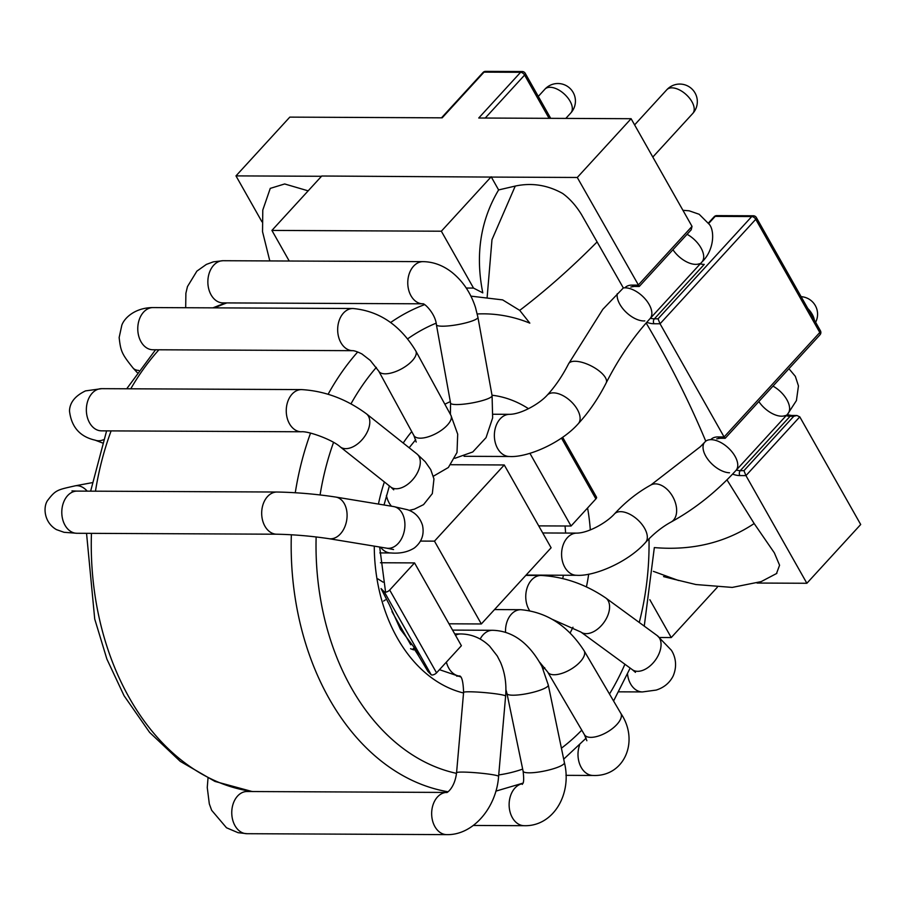 <?xml version="1.0" encoding="UTF-8"?>
<svg xmlns="http://www.w3.org/2000/svg" width="906" height="906" viewBox="0 0 906 906"><rect width="100%" height="100%" fill="white"/><g stroke="black" fill="none" stroke-linecap="round" stroke-linejoin="round"><path stroke-width="1.36" d="M708.775 223.374L715.185 216.375A3.511 2.537 -89.7 0 1 716.759 215.617A3.511 3.511 0 0 0 714.155 216.761A3.511 1.914 42.5 0 1 715.185 216.375L751.754 216.545A3.511 1.914 42.5 0 1 755.751 219.309L819.794 332.491A3.511 1.914 42.5 0 1 819.941 334.858L725.219 438.266L724.098 436.964L717.994 436.93A24.609 13.364 -137.5 0 0 710.768 439.659A21.087 11.461 -137.5 0 0 705.751 441.154L700.44 446.635L650.893 484.993C637.564 492.32 625.4 501.981 614.404 513.985A21.087 11.461 -137.5 0 1 620.587 511.664A21.087 11.461 -137.5 0 1 641.561 523.883A21.087 11.461 -137.5 0 1 645.514 542.479C628.209 562.128 594.257 576.499 576.68 575.299A21.087 15.198 -89.7 0 1 562.4 561.086A21.087 15.198 -89.7 0 1 567.405 537.643A21.087 15.198 -89.7 0 1 576.873 533.113C588.379 533.022 606.635 522.637 614.404 513.985M704.279 442.683A21.087 11.461 -137.5 0 0 709.194 461.052A21.087 11.461 -137.5 0 0 729.511 472.773M441.505 117.825L483.011 72.514A3.511 1.914 42.5 0 1 484.042 72.129L520.61 72.299L478.742 118.007L631.108 118.709L692.025 226.375L638.186 285.13L632.094 285.107A24.609 13.364 -137.5 0 0 624.868 287.825A21.087 11.461 -137.5 0 0 623.339 287.949L602.784 309.365M644.823 320.917A21.087 11.461 -137.5 0 1 625.718 311.845A21.087 11.461 -137.5 0 1 617.258 293.737A21.087 11.461 -137.5 0 0 625.095 311.222A21.087 11.461 -137.5 0 0 643.6 320.95M632.094 285.107A3.511 2.537 90.3 0 0 634.075 286.443L639.251 286.466L577.281 177.474L491.346 177.078L498.617 189.932L515.254 186.07C531.697 182.536 547.507 185.005 562.649 193.465C569.67 198.55 575.91 205.526 581.392 214.382L623.339 287.949A21.087 11.461 -137.5 0 1 625.129 287.825A21.087 11.461 -137.5 0 1 646.103 300.045A21.087 11.461 -137.5 0 1 650.044 318.64L701.89 262.049A21.087 11.461 -137.5 0 0 687.076 234.292M321.505 176.285L235.979 175.889L261.959 221.811M757.065 583.045L806.872 583.271L745.955 475.616L743.951 470.667L740.293 470.644L790.134 416.239L793.792 416.25L743.951 470.667M819.941 334.858A3.511 3.511 0 0 0 820.417 330.758A3.511 1.518 150.5 0 1 819.794 332.491L724.098 436.964L660.055 323.782L658.05 318.833L654.392 318.81L704.234 264.405A21.087 11.461 -137.5 0 1 700.236 263.85M806.872 583.271L860.7 524.506L799.783 416.851L796.884 415.503L793.792 416.25M522.184 71.54A3.511 2.537 90.3 0 0 520.61 72.299A3.511 1.914 42.5 0 1 524.608 75.073A3.511 1.518 -29.5 0 0 525.231 73.329A3.511 3.511 0 0 0 522.184 71.54L485.616 71.37A3.511 2.537 -89.7 0 0 484.042 72.129L442.173 117.837L289.807 117.123L235.979 175.889M631.108 118.709L577.281 177.474M289.218 261.019L271.913 230.418L321.755 176.013L491.346 177.078M498.617 189.932C480.463 220.464 475.186 254.779 482.796 292.865L473.521 288.074L466.239 288.04M473.521 288.074L441.347 231.211L271.913 230.418M491.188 176.795L441.347 231.211M659.715 637.507L671.244 637.564L717.269 587.315M649.84 599.715L671.244 637.564M639.251 286.466L691.21 229.796L692.025 226.375M436.556 672.841L389.693 590.021L414.54 562.909L461.392 645.718L436.556 672.841A3.511 1.518 150.5 0 1 433.589 674.721A3.511 1.518 150.5 0 1 431.154 674.698L427.892 671.38L418.799 656.148C414.223 648.719 412.49 646.624 413.612 649.874L410.565 648.719M377.859 578.889L383.102 582.162M420.259 655.434L400.418 629.296L389.467 604.925L381.041 588.56L384.303 591.89A3.511 1.518 150.5 0 0 386.737 591.912A3.511 1.518 150.5 0 0 389.693 590.021M383.6 601.063L385.344 599.919M414.54 562.909L380.452 562.751M450.837 464.721L504.257 464.971L434.472 541.142L420.475 541.075M562.637 437.281L596.51 497.156A3.511 1.518 150.5 0 1 595.888 498.9L571.052 526.024L538.708 525.876M504.257 464.971L551.108 547.779L481.335 623.962L448.991 623.804M529.919 453.317L571.052 526.024M391.981 611.641L410.712 644.755M434.472 541.142L481.335 623.962M644.257 626.125L654.336 547.586C692.025 550.769 725.298 542.751 754.166 523.543L774.358 552.875L779.579 565.242L776.453 573.657M477.247 313.974A231.132 166.523 -89.7 0 1 529.817 323.136L519.716 310.373L502.581 299.852M726.963 479.84L754.166 523.543M646.148 323C669.194 361.856 689.07 401.245 705.751 441.154A21.087 11.461 -137.5 0 1 711.029 439.659A21.087 11.461 -137.5 0 1 732.003 451.868A21.087 11.461 -137.5 0 1 735.955 470.463C716.318 491.89 694.709 509.07 671.12 522.015A21.087 13.59 -118.7 0 0 674.483 500.237A21.087 13.59 -118.7 0 0 655.48 483.883A21.087 13.59 -118.7 0 0 650.893 484.993M596.782 242.253C571.244 267.995 545.548 290.701 519.716 310.373M270.328 188.369L284.654 183.963L308.165 190.849M515.254 186.07L491.981 239.671L487.156 297.168M678.515 580.497L653.362 571.346M758.843 401.562A21.087 11.461 -137.5 0 0 785.468 415.492M672.943 249.728A21.087 11.461 -137.5 0 0 699.568 263.669M799.783 416.851L745.955 475.616L739.862 475.582A3.511 2.537 -89.7 0 1 740.293 470.644A21.087 11.461 -137.5 0 1 736.295 470.089M732.558 474.098A24.609 13.364 -137.5 0 0 739.862 475.582M646.748 322.31A24.609 13.364 -137.5 0 0 653.962 323.748L660.055 323.782L755.751 219.309A3.511 1.518 -29.5 0 0 756.374 217.576L820.417 330.758M717.994 436.93A3.511 2.537 90.3 0 0 719.976 438.278L716.771 438.855M814.335 320.022A17.576 9.547 -137.5 0 0 807.824 308.504M565.82 118.403L570.814 112.956A17.576 9.547 -137.5 0 0 567.518 97.463A17.576 9.547 -137.5 0 0 550.044 87.282A17.576 9.547 -137.5 0 0 544.891 89.207L538.289 96.41M485.254 118.029L524.608 75.073L549.081 118.324M756.374 217.576A3.511 3.511 0 0 0 753.328 215.787A3.511 2.537 90.3 0 0 751.754 216.545L658.05 318.833M650.395 318.255A21.087 11.461 -137.5 0 0 654.392 318.81A3.511 2.537 -89.7 0 0 653.962 323.748M786.136 415.684A21.087 11.461 -137.5 0 0 790.134 416.239A3.511 2.537 90.3 0 1 791.719 415.48L796.884 415.503M652.807 157.066L692.705 113.522A17.576 9.547 -137.5 0 0 689.409 98.029A17.576 9.547 -137.5 0 0 671.935 87.848A17.576 9.547 -137.5 0 0 666.782 89.773L634.608 124.892M565.027 525.99A132.706 95.606 -89.7 0 1 565.604 533.068M563.362 575.242A132.706 95.606 -89.7 0 1 562.762 578.515M252.729 791.538A248.708 179.184 -89.7 0 1 129.388 697.96A248.708 179.184 -89.7 0 1 91.449 533.351M95.47 491.188A248.708 179.184 -89.7 0 1 111.11 430.894M130.77 388.799A248.708 179.184 -89.7 0 1 158.935 349.784M214.699 307.859A248.708 179.184 -89.7 0 1 226.908 302.91M447.949 791.753A248.708 179.184 -89.7 0 1 329.297 698.888A248.708 179.184 -89.7 0 1 291.347 534.755M295.277 492.728A248.708 179.184 -89.7 0 1 310.543 433.125M328.119 394.246A248.708 179.184 -89.7 0 1 357.711 351.97M390.599 322.536A248.708 179.184 -89.7 0 1 424.62 304.631M470.939 296.194A248.708 179.184 -89.7 0 1 471.505 296.205L470.939 296.194M463.544 692.988A150.283 108.267 -89.7 0 1 397.315 638.005A150.283 108.267 -89.7 0 1 374.269 546.137M378.448 504.076A150.283 108.267 -89.7 0 1 384.382 481.958M403.204 443.034A150.283 108.267 -89.7 0 1 411.732 431.584M444.857 404.246A150.283 108.267 -89.7 0 1 450.305 401.641M492.015 395.22A150.283 108.267 -89.7 0 1 528.47 408.674M587.564 507.983A150.283 108.267 -89.7 0 1 590.304 529.885M588.685 574.155A150.283 108.267 -89.7 0 1 586.42 586.873M572.966 627.224A150.283 108.267 -89.7 0 1 570.101 632.988M544.721 667.722A150.283 108.267 -89.7 0 1 543.204 669.183M506.465 691.425A150.283 108.267 -89.7 0 1 505.876 691.606M456.511 773.362A231.132 166.523 -89.7 0 1 351.46 688.062A231.132 166.523 -89.7 0 1 316.137 536.941M320.078 494.925A231.132 166.523 -89.7 0 1 333.544 442.388M350.984 403.827A231.132 166.523 -89.7 0 1 376.364 367.372M407.655 338.844A231.132 166.523 -89.7 0 1 436.092 323.204M649.013 538.81A231.132 166.523 -89.7 0 1 639.251 622.456M624.913 664.234A231.132 166.523 -89.7 0 1 609.478 694.019M581.765 730.145A231.132 166.523 -89.7 0 1 561.414 748.186M522.671 769.103A231.132 166.523 -89.7 0 1 498.719 774.924M379.807 552.909L390.939 552.966A21.087 15.198 -89.7 0 1 380.531 547.167M386.76 548.187L328.935 538.685A21.087 14.53 99.3 0 0 346.749 510.927A21.087 14.53 99.3 0 0 335.775 497.066L393.6 506.556A21.087 14.53 99.3 0 1 404.574 520.429A21.087 14.53 99.3 0 1 386.76 548.187L393.555 549.546M335.775 497.066C315.99 494.064 296.387 492.388 276.987 492.026A21.087 15.198 90.3 0 0 263.284 503.77A21.087 15.198 90.3 0 0 276.794 534.212C293.884 534.563 311.268 536.046 328.935 538.685M276.987 492.026L77.078 491.097A21.087 15.198 90.3 0 0 76.999 491.097A21.087 15.198 90.3 0 0 63.386 502.853A21.087 15.198 90.3 0 0 76.885 533.283A21.087 15.198 90.3 0 0 76.965 533.283L64.043 532.298L56.41 529.602C43.533 522.139 43.114 506.307 47.746 500.271C55.821 489.716 57.508 489.863 75.028 485.865A21.087 14.485 -100.6 0 0 75.005 485.865A21.087 14.485 -100.6 0 1 87.225 491.154M391.449 506.205A21.087 15.198 -89.7 0 1 386.432 495.412M409.15 510.372L414.37 509.172L423.544 504.631L432.332 493.6L433.963 478.946L430.712 469.58L425.197 461.709L416.941 453.951A21.087 12.729 128.5 0 1 413.782 478.379A21.087 12.729 128.5 0 1 390.701 486.975L393.736 489.829M416.941 453.951L366.466 413.838A21.087 12.729 128.5 0 1 363.295 438.266A21.087 12.729 128.5 0 1 340.214 446.862L390.701 486.975M366.466 413.838C346.375 399.036 324.733 390.95 301.551 389.591A21.087 15.198 90.3 0 0 286.251 410.611A21.087 15.198 90.3 0 0 301.358 431.777C308.085 430.928 332.332 439.603 340.214 446.862M101.744 388.674A21.087 15.198 90.3 0 0 101.642 388.663A21.087 15.198 90.3 0 0 86.353 409.648A21.087 15.198 90.3 0 0 101.393 430.848A21.087 15.198 90.3 0 0 101.449 430.848L301.358 431.777M94.915 440.067A21.087 14.122 -69.2 0 0 95.13 440.146A21.087 14.122 -69.2 0 0 95.198 440.169A21.087 14.122 -69.2 0 0 103.409 439.75M433.362 476.228L448.379 467.485L457.009 452.479L457.7 434.189L450.905 415.31A21.087 8.89 151.4 0 1 436.647 433.215A21.087 8.89 151.4 0 1 413.872 435.514L416.205 442.037M450.905 415.31L415.786 350.95A21.087 8.89 151.4 0 1 401.528 368.867A21.087 8.89 151.4 0 1 378.753 371.154L413.872 435.514M415.786 350.95C400.18 325.129 379.24 310.985 352.966 308.504A21.087 15.198 90.3 0 0 337.666 329.524A21.087 15.198 90.3 0 0 352.762 350.679C354.892 350.52 362.593 354.042 362.604 354.495L370.271 360.418L378.753 371.154M137.18 372.559L133.103 368.085A21.087 11.506 -42.3 0 1 133.091 368.062C121.789 353.918 120.702 351.403 119.15 337.519L121.812 325.265C124.247 318.006 135.107 307.598 153.091 307.576A21.087 15.198 90.3 0 0 153.057 307.576A21.087 15.198 90.3 0 0 137.769 328.584A21.087 15.198 90.3 0 0 152.842 349.761A21.087 15.198 90.3 0 0 152.865 349.761L352.762 350.679M133.103 368.085A21.087 11.506 -42.3 0 0 138.697 370.418M454.835 458.323L472.773 451.958L486.046 437.643L492.649 417.893L492.083 395.628A21.087 3.647 169.8 0 1 471.981 402.966A21.087 3.647 169.8 0 1 450.576 403.125L450.395 414.37M492.083 395.628L477.915 317.259A21.087 3.647 169.8 0 1 457.813 324.608A21.087 3.647 169.8 0 1 436.409 324.767L450.576 403.125M477.915 317.259L475.491 307.485C470.735 292.797 462.785 281.007 451.652 272.117C442.796 265.299 433.261 261.811 423.057 261.641A21.087 15.198 90.3 0 0 407.768 282.604A21.087 15.198 90.3 0 0 422.785 303.816L422.864 303.816M223.227 260.713A21.087 15.198 90.3 0 0 223.148 260.713A21.087 15.198 90.3 0 0 207.859 281.698A21.087 15.198 90.3 0 0 222.91 302.898A21.087 15.198 90.3 0 0 222.955 302.898L422.796 303.816M464.076 456.296L509.466 456.499A21.087 15.198 -89.7 0 1 495.186 442.287A21.087 15.198 -89.7 0 1 500.191 418.844A21.087 15.198 -89.7 0 1 509.659 414.325L493.057 414.246M509.466 456.499C527.043 457.7 560.995 443.328 578.3 423.68A21.087 11.461 -137.5 0 0 574.347 405.084A21.087 11.461 -137.5 0 0 553.373 392.864A21.087 11.461 -137.5 0 0 547.19 395.186C555.276 386.375 562.4 375.922 568.572 363.827L602.864 309.252M578.3 423.68C589.115 411.834 598.413 398.244 606.193 382.898A21.087 8.358 -153.1 0 0 597.122 369.455A21.087 8.358 -153.1 0 0 574.959 361.268A21.087 8.358 -153.1 0 0 568.572 363.827M683.101 210.305A21.087 15.198 90.3 0 0 682.931 210.305L689.149 210.804L699.172 214.269L709.443 224.518C714.834 231.211 714.143 250.396 701.89 262.049M627.53 674.143A21.087 15.198 90.3 0 0 642.445 691.935L618.787 691.833M635.468 672.354L632.331 669.67A21.087 12.967 -53.8 0 0 658.764 654.291A21.087 12.967 -53.8 0 0 657.235 635.616L671.346 650.214C674.064 654.268 678.3 664.041 673.09 676.125C669.568 682.965 663.939 687.62 656.193 690.078L642.445 691.935M632.331 669.67L580.871 632.026A21.087 12.967 -53.8 0 0 607.292 616.646A21.087 12.967 -53.8 0 0 605.774 597.971L657.235 635.616M529.546 610.531A21.087 15.198 -89.7 0 1 526.975 588.334A21.087 15.198 -89.7 0 1 541.052 575.446C563.928 576.714 585.503 584.223 605.774 597.971M579.625 744.936A21.087 15.198 90.3 0 0 588.594 774.494A21.087 15.198 90.3 0 0 593.102 775.468L565.933 775.343M586.862 740.723L584.427 734.687A21.087 9.298 -30.4 0 0 600.78 735.208A21.087 9.298 -30.4 0 0 620.814 713.339C639.704 741.074 624.291 776.85 593.102 775.468M584.427 734.687L547.711 672.071A21.087 9.298 -30.4 0 0 564.064 672.603A21.087 9.298 -30.4 0 0 584.098 650.735L620.814 713.339M505.559 632.388A21.087 15.198 -89.7 0 1 520.814 609.693C546.862 612.082 567.949 625.763 584.098 650.735M522.728 783.633A21.087 15.198 90.3 0 0 509.138 803.747A21.087 15.198 90.3 0 0 524.223 825.694L473.328 825.457M522.309 784.392C521.867 782.977 524.834 786.204 523.113 771.221A21.087 4.145 -11.7 0 0 525.265 772.501A21.087 4.145 -11.7 0 0 548.911 769.998A21.087 4.145 -11.7 0 0 564.415 762.637C572.275 794.437 553.011 826.612 524.223 825.694M523.113 771.221L506.986 693.6A21.087 4.145 -11.7 0 0 509.138 694.879A21.087 4.145 -11.7 0 0 532.773 692.377A21.087 4.145 -11.7 0 0 548.289 685.015L564.415 762.637M480.18 639.058A21.087 15.198 -89.7 0 1 492.581 630.293C512.626 630.836 529.081 642.898 541.958 666.499L548.289 685.015M246.851 833.701L446.76 834.63A21.087 15.198 90.3 0 1 431.743 815.853A21.087 15.198 90.3 0 1 443.532 792.965A21.087 15.198 90.3 0 1 446.749 792.444L247.044 791.516A21.087 15.198 90.3 0 0 246.885 791.516A21.087 15.198 90.3 0 0 243.623 792.037A21.087 15.198 90.3 0 0 231.845 814.924A21.087 15.198 90.3 0 0 246.851 833.701A21.087 15.198 90.3 0 0 247.032 833.701L238.085 832.693L226.5 827.778L211.642 810.281L209.32 803.894L207.259 787.541L207.995 778.299M498.594 776.397L505.616 696.102A21.087 1.665 5 0 0 484.744 692.603A21.087 1.665 5 0 0 463.589 692.433L456.567 772.727A21.087 1.665 5 0 1 477.722 772.897A21.087 1.665 5 0 1 498.594 776.397C496.488 807.303 473.283 835.343 446.76 834.63M459.897 676.114A21.087 15.198 -89.7 0 1 453.94 673.951A21.087 15.198 -89.7 0 1 446.386 662.105M455.48 635.265A21.087 15.198 -89.7 0 1 460.814 633.951C471.879 634.143 481.505 638.254 489.704 646.261L497.269 656.001L500.531 662.365C504.948 672.75 506.647 684.007 505.616 696.102M788.933 368.719L795.355 376.352L798.458 385.922L796.419 400.577L787.79 413.883A21.087 11.461 -137.5 0 0 772.988 386.126M431.154 674.698L384.303 591.89M595.888 498.9L561.482 438.085M630.87 287.021L634.075 286.443M787.031 414.699L791.719 415.48M725.151 438.3L719.976 438.278M714.155 216.761L708.492 222.944M753.328 215.787L716.759 215.617M550.701 118.335L525.231 73.329M485.616 71.37A3.511 3.511 0 0 0 483.011 72.514M570.814 112.956A17.576 17.576 0 0 0 557.926 83.511A17.576 17.576 0 0 0 544.891 89.207M815.615 322.276A17.576 17.576 0 0 0 801.13 296.67M692.705 113.522A17.576 17.576 0 0 0 679.828 84.065A17.576 17.576 0 0 0 666.782 89.773M471.505 296.205L502.57 299.886M630.168 668.084L613.577 700.995M586.137 738.141L563.691 759.16M522.921 783.146L495.854 791.142M225.492 302.91L212.899 307.847M155.56 349.773L126.704 388.787M106.602 430.871L90.634 491.165M86.546 533.328L94.722 619.025L106.897 659.115L124.065 695.729L149.581 732.365L180.249 761.357L214.926 781.414L252.196 791.538M415.707 439.682L409.15 447.757M389.387 485.933L384.019 504.993M379.671 547.02L385.582 592.173M460.542 676.861L439.455 669.67M390.939 552.966C400.067 553.725 407.893 552.048 414.404 547.937C421.743 542.026 424.438 534.461 422.49 525.265C419.908 517.349 414.903 512.173 407.462 509.727L393.6 506.556M76.885 533.283L276.794 534.212M76.999 491.109L71.97 490.893M92.129 482.672L75.005 485.865M101.642 388.663L301.551 389.591M101.721 388.663L85.492 390.894C75.107 395.888 69.773 402.581 69.49 410.95C71.381 427.009 79.943 436.749 95.187 440.169M101.37 430.86L99.49 430.667M102.355 442.898L95.13 440.146M153.057 307.576L352.966 308.504M436.409 324.767C435.446 313.533 424.065 302.763 422.762 303.816M223.148 260.713L423.057 261.641M222.921 260.713L213.352 261.845L206.375 264.405L196.885 271.132L187.463 286.59L185.889 293.261L185.685 307.723M509.659 414.325C521.177 414.223 539.421 403.838 547.19 395.186M606.193 382.898C618.685 358.346 633.305 336.919 650.044 318.64M526.114 575.072L576.68 575.299M542.728 532.966L576.873 533.113M580.871 632.026L552.501 619.432M525.831 575.378L541.052 575.446M547.711 672.071L539.829 662.399M494.506 609.579L520.814 609.693M522.785 783.497L522.049 783.497M506.986 693.6L505.91 689.591M452.558 630.1L492.581 630.293M446.952 792.444L446.726 792.444C446.08 793.418 454.631 788.798 456.567 772.727M463.589 692.433C463.249 682.184 461.947 676.68 459.704 675.944L459.659 675.91M456.635 676.114L459.92 676.136M454.721 633.928L460.814 633.951M671.12 522.015C662.127 526.896 653.588 533.725 645.514 542.479M735.955 470.463L787.79 413.883M270.282 188.335L262.785 210.067L262.536 231.687L269.807 260.928M674.189 579.285L695.921 584.54L732.229 587.416L761.165 581.618L776.861 573.362M663.566 576.601L675.015 579.5"/></g></svg>
